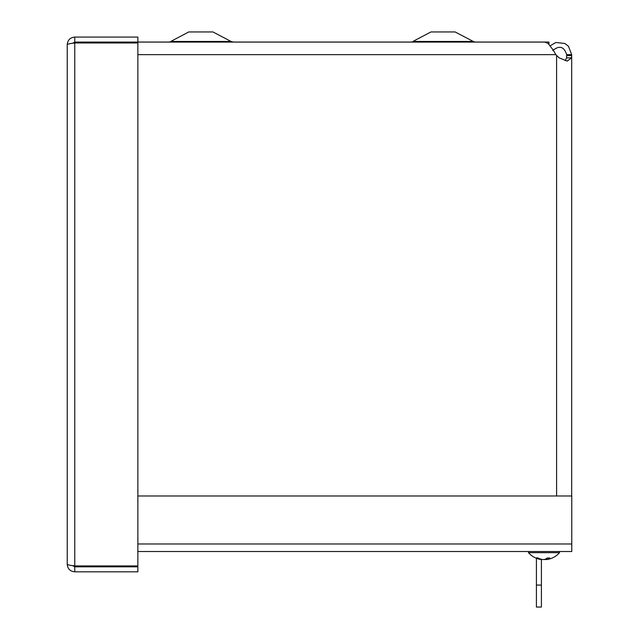 <?xml version="1.0" encoding="UTF-8"?>
<svg xmlns="http://www.w3.org/2000/svg" width="639" height="639" viewBox="0 0 639 639"><rect width="100%" height="100%" fill="white"/><g stroke="black" fill="none" stroke-linecap="round" stroke-linejoin="round"><path stroke-width="0.96" d="M88.318 42.581L90.602 42.086L93.677 42.973M80.155 42.973L88.046 42.501L89.452 42.973M565.243 60.681L566.537 57.853L566.681 55.593L571.681 55.593L571.474 57.853L567.272 61.104L559.093 57.853L555.826 54.65L553.254 50.146L548.118 43.452L544.803 42.086L137.864 42.078L137.864 37.078L74.763 37.078C70.194 37.525 67.686 40.033 67.231 44.602L67.231 564.309L67.231 44.602C67.686 44.059 70.194 43.516 74.763 42.973L72.622 43.268L74.763 42.078L137.864 42.078M101.17 42.086L98.614 42.973M566.681 55.593L566.681 54.65L571.681 54.65L571.681 495.984L571.681 55.593M566.681 54.65C564.053 46.503 559.421 45.129 552.775 50.521M550.275 45.72L555.874 42.509L564.82 43.46L568.454 46.248L571.681 54.65M137.864 495.984L571.769 495.984L571.769 551.513L137.864 551.513M74.763 566.833L72.614 565.643L74.763 565.938C70.194 565.395 67.686 564.852 67.231 564.309C67.686 568.878 70.194 571.386 74.763 571.833L137.864 571.833L137.864 566.833L74.763 566.833L74.763 571.833M74.763 42.078L74.763 37.078M137.864 565.938L74.763 565.938L74.763 42.973L137.864 42.973L137.864 565.938M536.409 585.068L541.417 585.068L541.417 607.05L536.409 607.05L536.409 558.294M541.417 585.068L541.417 559.588M548.965 44.219L548.965 42.038L137.864 42.038M474.817 41.998L473.108 41.455L412.93 41.455L430.91 31.95L455.128 31.95L473.914 41.799M233.315 42.038L230.959 41.455L170.773 41.455L188.753 31.95L212.971 31.95L231.558 41.727M94.923 42.973L94.923 42.078M546.952 559.532L546.649 559.532A20.496 11.853 -96.1 0 0 549.796 557.991L547.303 557.991A20.496 10.895 95.9 0 1 544.204 559.532L542.695 559.532A20.496 16.63 -98.6 0 1 538.046 557.991L536.385 557.991A20.496 17.269 99.3 0 0 541.049 559.532L541.065 559.181M537.127 557.679L536.385 557.991L537.127 557.679M543.797 559.532L545.307 559.532A20.496 16.63 98.6 0 0 546.433 559.309M541.281 559.564A20.504 20.504 0 0 1 528.501 552.671L559.5 552.671L559.5 551.513M571.474 57.853L566.537 57.853M556.593 495.984L556.593 55.593M137.864 54.65L555.826 54.65M137.864 543.989L571.769 543.989M546.649 559.532L546.577 558.502M448.953 42.078L449.672 42.038M410.573 42.038L411.668 41.918M231.981 41.862L233.251 42.038M169.063 41.998L169.75 41.862M547.176 558.047L549.628 558.047M536.616 558.047L538.262 558.047M546.457 559.588L546.377 558.63M546.72 559.564A20.504 20.504 0 0 0 559.5 552.671M528.501 552.671L528.501 551.513"/></g></svg>
